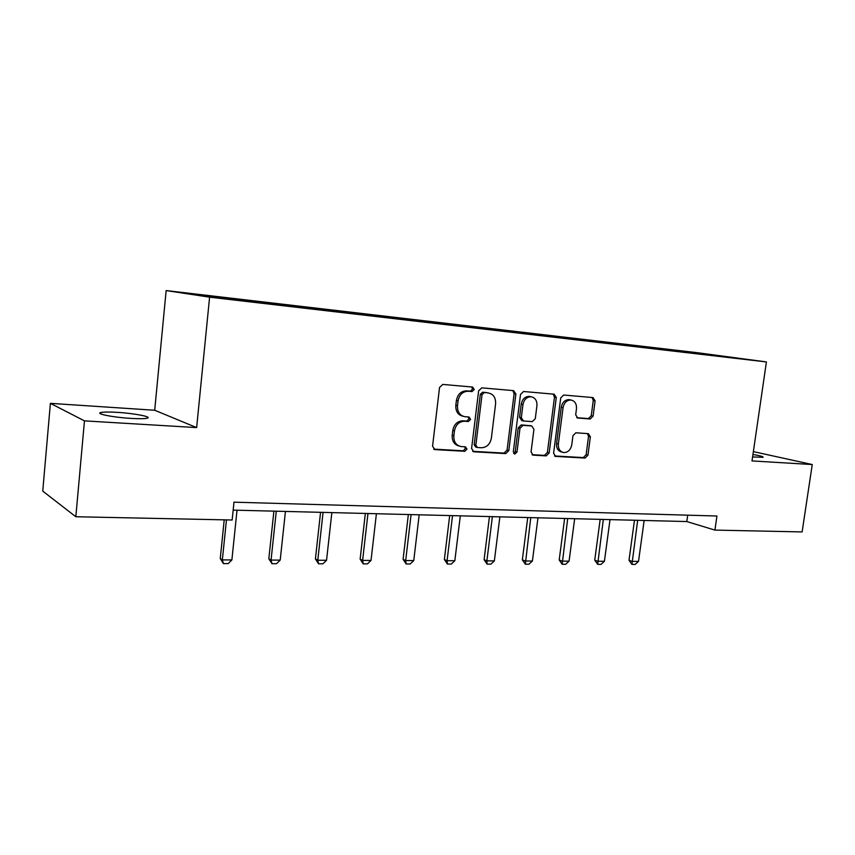 <?xml version="1.0" encoding="UTF-8"?>
<svg xmlns="http://www.w3.org/2000/svg" width="855" height="855" viewBox="0 0 855 855"><rect width="100%" height="100%" fill="white"/><g stroke="black" fill="none" stroke-linecap="round" stroke-linejoin="round"><path stroke-width="1.28" d="M474.269 389.474L472.612 387.048L442.783 384.429L439.545 387.465L432.566 446.203L434.842 449.591L464.799 451.29L467.001 449.164L465.451 446.823L461.027 446.545C456.004 445.359 453.62 441.768 453.866 435.761L454.443 430.931C455.747 424.7 459.135 421.472 464.607 421.226L468.422 421.504L470.624 419.388L469.021 417.005L464.885 416.695C459.723 415.551 457.254 411.896 457.489 405.719L458.077 400.856C459.381 394.604 462.769 391.398 468.251 391.237L472.056 391.569L474.269 389.474M463.004 416.246C457.97 415.006 455.576 411.362 455.822 405.313L456.399 400.461C457.703 394.23 461.091 391.024 466.563 390.863L470.368 391.184L472.569 389.1L471.714 386.962M433.688 449.121L463.132 450.788L465.323 448.661L464.714 446.78M459.007 446C454.208 444.664 451.942 441.095 452.21 435.291L452.787 430.471C454.091 424.251 457.468 421.034 462.94 420.788L466.734 421.055L468.946 418.961L468.219 416.951M752.592 456.944L763.023 457.307C763.729 456.73 760.373 455.768 752.956 454.433M117.573 412.377C109.28 411.875 103.722 411.918 100.901 412.516C94.83 413.724 113.255 417.39 130.815 418.394C139.023 418.875 144.452 418.822 147.081 418.223C152.863 416.951 134.727 413.403 117.573 412.377M590.239 418.982L593.092 416.15L595.101 400.845L593.06 397.596L563.659 395.021L560.73 397.885L553.602 453.214L555.59 456.399L585.098 458.066L587.941 455.202L590.367 436.841L588.39 433.656L575.842 432.79L572.957 435.665L571.76 444.857C570.648 449.954 567.955 452.519 563.669 452.562C559.875 451.654 558.101 448.8 558.347 444.023L563.05 407.664C564.118 402.684 566.737 400.129 570.894 400.012C574.859 400.877 576.719 403.795 576.473 408.754L575.682 414.782L577.723 418.02L590.239 418.982L588.411 418.576L591.254 415.744L593.263 400.471L592.066 397.511M752.015 460.93L812.25 464.543L802.118 531.928L714.919 530.1L716.928 516.014L233.992 502.174L232.154 520.011L75.828 516.741L84.463 420.863L196.639 427.596L209.593 297.166L766.411 361.932L752.015 460.93M515.886 394.027L513.631 390.639L481.771 387.849L478.629 390.821L471.586 448.458L473.777 451.793L505.754 453.599L508.8 450.617L515.886 394.027L514.133 393.653L512.808 390.564M523.549 391.505L554.136 394.187L556.284 397.511L549.156 452.958L546.217 455.875L533.103 455.138L531.062 451.91L533.937 429.274L531.735 425.982L522.993 425.363L519.979 428.312L516.986 452.038L514.763 454.101L513.31 451.825L520.513 394.433L523.549 391.505M209.593 297.166L166.148 290.572L696.472 352.591L766.411 361.932M666.879 350.09L666.986 349.364L241.431 299.645L189.468 293.714L207.605 296.461L285.388 305.673M666.986 349.364L737.94 358.245L708.699 354.964L285.463 305.524M660.851 349.396L660.541 348.722M639.647 346.788L639.401 346.254M626.245 345.367L625.946 344.683M604.261 342.673L604.015 342.128M590.356 341.177L590.057 340.493M567.528 338.388L567.293 337.832M553.078 336.838L552.8 336.143M529.373 333.942L529.149 333.386M514.357 332.339L514.09 331.622M489.723 329.325L489.509 328.758M474.044 327.497L473.841 326.92M448.469 324.515L448.266 323.938M432.16 322.624L431.957 322.036M405.527 319.514L405.334 318.926M388.533 317.536L388.341 316.938M360.778 314.298L360.596 313.7M343.069 312.235L342.887 311.637M314.127 308.869L313.945 308.249M295.638 306.71L295.467 306.09M265.424 303.194L265.264 302.563M246.122 300.939L245.962 300.308M196.639 427.596L154.702 410.25L50.392 403.346L84.463 420.863M50.392 403.346L42.75 491.112L75.828 516.741M812.25 464.543L753.373 451.622M154.702 410.25L166.148 290.572M233.169 510.114L686.811 521.55L714.919 530.1M687.709 515.17L686.811 521.55M260.54 302.627L260.615 301.89M308.933 308.26L309.018 307.543M355.327 313.667L355.402 312.962M399.819 318.851L399.905 318.156M442.548 323.831L442.623 323.147M483.599 328.609L483.674 327.946M523.068 333.215L523.153 332.563M561.062 337.64L561.136 336.998M597.645 341.904L597.72 341.273M632.903 346.008L632.978 345.388M472.655 451.322L504.033 453.097L507.068 450.125L514.133 393.653M484.229 392.605L482.038 394.689L475.85 445.188L477.389 447.518L481.451 447.753C486.784 447.454 490.097 444.247 491.369 438.145L495.601 403.87C495.857 397.693 493.41 394.048 488.248 392.947L482.519 392.231L480.328 394.305L482.038 394.689M476.898 447.368L475.701 447.026L474.172 444.696L480.328 394.305M486.538 392.573L488.184 392.937M482.519 392.231L486.474 392.563M532.045 454.678L544.443 455.384L547.382 452.466L554.489 397.137L553.228 394.112M530.602 425.694L521.24 424.924L518.226 427.863L515.255 451.547L516.986 452.038M513.748 453.535L515.255 451.547M536.929 405.698C537.164 400.642 535.209 397.661 531.083 396.763C526.755 396.88 524.051 399.477 522.961 404.565L521.315 417.668L523.549 420.991L532.291 421.622L535.283 418.704L536.929 405.698M530.613 396.667L529.309 396.389C524.991 396.506 522.287 399.103 521.208 404.169L522.961 404.565M522.918 420.842L521.721 420.553L519.562 417.24L521.208 404.169M576.794 417.689L588.411 418.576M570.253 399.873L569.077 399.627C564.92 399.755 562.312 402.299 561.243 407.269L563.05 407.664M562.216 452.167L561.885 452.081C558.091 451.173 556.316 448.33 556.562 443.553L561.243 407.269M554.553 455.961L583.281 457.585L586.124 454.721L588.529 436.392L587.524 433.592M224.224 519.84L220.259 558.561L222.353 559.907L231.887 559.939L237.017 510.211M231.887 559.939L228.189 563.605L223.433 563.595L220.259 558.561M226.457 519.893L222.353 559.907L223.433 563.595M273.899 511.14L268.833 558.764L271.067 560.078L280.205 560.111L285.431 511.429M280.205 560.111L276.539 563.702L271.986 563.702L268.833 558.764M276.283 511.194L271.067 560.078L271.986 563.702M320.561 512.316L315.42 558.967L317.782 560.249L326.546 560.282L331.858 512.594M326.546 560.282L322.923 563.798L318.541 563.787L315.42 558.967M323.072 512.38L317.782 560.249L318.541 563.787M365.341 513.438L360.137 559.149L362.616 560.41L371.027 560.442L376.403 513.727M371.027 560.442L367.436 563.894L363.236 563.883L360.137 559.149M367.971 513.513L362.616 560.41L363.236 563.883M408.348 514.528L403.09 559.33L405.676 560.57L413.756 560.602L419.185 514.796M413.756 560.602L410.197 563.979L406.157 563.969L403.09 559.33M411.095 514.592L405.676 560.57L406.157 563.969M449.687 515.565L444.376 559.501L447.069 560.72L454.839 560.741L460.311 515.832M454.839 560.741L451.312 564.054L447.422 564.054L444.376 559.501M452.53 515.64L447.069 560.72L447.422 564.054M489.455 516.57L484.101 559.672L486.88 560.859L494.361 560.891L499.876 516.837M494.361 560.891L490.866 564.14L487.126 564.129L484.101 559.672M492.384 516.644L486.88 560.859L487.126 564.129M527.738 517.532L522.352 559.833L525.205 560.998L532.409 561.03L537.966 517.799M532.409 561.03L528.946 564.215L525.344 564.204L522.352 559.833M530.752 517.617L525.344 564.204M564.621 518.461L559.202 559.982L562.13 561.136L569.077 561.158L574.656 518.718M569.077 561.158L565.647 564.289L562.173 564.279L559.202 559.982M567.699 518.547L562.173 564.279M600.178 519.359L594.738 560.132L597.731 561.265L604.421 561.286L610.021 519.616M604.421 561.286L601.022 564.364L597.677 564.353L594.738 560.132M603.32 519.445L597.677 564.353M634.474 520.225L629.013 560.271L632.059 561.382L638.525 561.404L644.146 520.471M638.525 561.404L635.158 564.428L631.931 564.418L629.013 560.271M637.68 520.31L631.931 564.418M466.563 390.863L468.251 391.237M456.399 400.461L458.077 400.856M455.822 405.313L457.489 405.719M466.734 421.055L468.422 421.504M462.94 420.788L464.607 421.226M452.787 430.471L454.443 430.931M452.21 435.291L453.866 435.761M463.132 450.788L464.799 451.29M433.891 449.26L435.024 449.612M470.368 391.184L472.056 391.569M507.068 450.125L508.8 450.617M504.033 453.097L505.754 453.599M472.911 451.493L473.937 451.803M474.172 444.696L475.85 445.188M554.489 397.137L556.284 397.511M547.382 452.466L549.156 452.958M544.443 455.384L546.217 455.875M532.366 454.903L533.253 455.149M529.972 425.544L531.735 425.982M521.24 424.924L522.993 425.363M518.226 427.863L519.979 428.312M519.562 417.24L521.315 417.668M577.211 417.903L577.777 418.031M556.562 443.553L558.347 444.023M588.529 436.392L590.367 436.841M586.124 454.721L587.941 455.202M583.281 457.585L585.098 458.066M554.895 456.185L555.729 456.41M593.263 400.471L595.101 400.845M591.254 415.744L593.092 416.15M100.772 413.895L100.901 412.516M434.051 449.345L434.842 449.591M473.061 451.579L473.777 451.793M532.505 454.967L533.103 455.138M530.057 425.555L531.821 425.993M529.309 396.389L531.083 396.763M569.077 399.627L570.894 400.012M555.023 456.249L555.59 456.399"/></g></svg>
